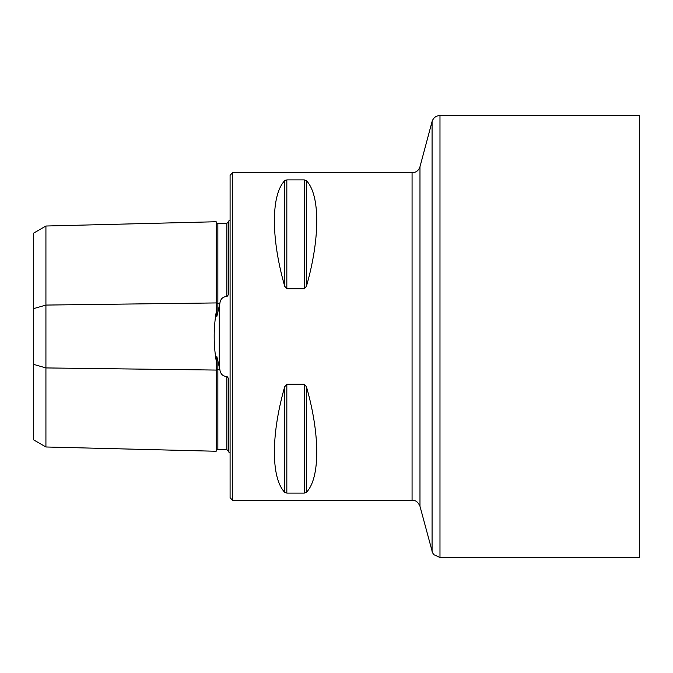 <?xml version="1.0" encoding="UTF-8"?>
<svg xmlns="http://www.w3.org/2000/svg" width="673" height="673" viewBox="0 0 673 673"><rect width="100%" height="100%" fill="white"/><g stroke="black" fill="none" stroke-linecap="round" stroke-linejoin="round"><path stroke-width="1.01" d="M232.547 172.801L230.09 175.249L230.09 497.751L232.547 500.199L232.547 172.801L412.069 172.801L412.069 500.199L414.45 500.552C413.668 500.468 417.395 500.308 419.977 506.273L432.529 552.693L433.757 554.628L439.982 557.496L639.35 557.496L639.35 115.504L439.982 115.504L439.982 557.496M284.704 286.261L284.704 180.701C270.958 195.027 270.958 238.25 284.704 286.261L286.833 288.784L304.314 288.784L306.442 286.261C320.188 238.25 320.188 195.027 306.442 180.701L304.314 179.901L286.833 179.901L284.704 180.701L285.394 180.196M286.833 384.216L286.833 493.099L284.704 492.3L286.833 493.099L304.314 493.099L306.442 492.3C320.188 477.973 320.188 434.75 306.442 386.739L304.314 384.216L286.833 384.216L284.704 386.739C270.958 434.75 270.958 477.973 284.704 492.3L284.704 386.739M228.458 450.969L226.86 449.673L217.859 449.665A1.64 1.64 0 0 0 216.176 451.255L45.924 446.981L33.65 439.89L33.65 364.387L45.924 367.929L216.176 370.066A1.64 0.816 180 0 1 217.859 369.275L219.81 369.292C220.433 373.995 222.78 376.384 226.86 376.459C228.29 377.553 228.82 379.252 228.458 381.566L228.458 451.827L230.09 452.82M33.65 308.613L45.924 305.071L45.924 226.019L33.65 233.11L33.65 364.387M228.458 267.097L228.458 285.344L228.458 267.097M228.458 387.656L228.458 405.903L228.458 387.656M228.458 222.031L226.86 223.327L217.859 223.335A1.64 1.64 0 0 1 216.176 221.745L45.924 226.019M45.924 446.981L45.924 305.071L216.176 302.934A1.64 0.816 180 0 0 217.859 303.725L219.81 303.708C220.399 299.048 222.746 296.658 226.86 296.541C228.29 295.447 228.82 293.748 228.458 291.434L228.458 221.173L230.09 220.18M219.81 303.708L216.807 316.562L216.176 312.381C213.534 328.416 213.534 344.492 216.176 360.619L216.815 356.454L219.81 369.292M216.176 221.745L216.176 312.381M216.176 360.619L216.176 451.255M412.069 172.801C416.074 172.557 418.707 170.53 419.977 166.727L432.074 121.569C433.345 117.767 435.986 115.748 439.982 115.504M226.86 449.673L226.86 376.459M217.859 449.665L217.859 360.619M226.86 296.541L226.86 223.327M217.859 312.381L217.859 223.335M432.074 121.569L432.074 551.431M419.977 166.727L419.977 506.273M219.28 367.374L219.28 305.626M306.442 386.739L306.442 492.3M304.314 384.216L304.314 493.099M306.442 180.701L306.442 286.261M304.314 179.901L304.314 288.784M286.833 179.901L286.833 288.784M232.547 500.199L412.069 500.199"/></g></svg>
